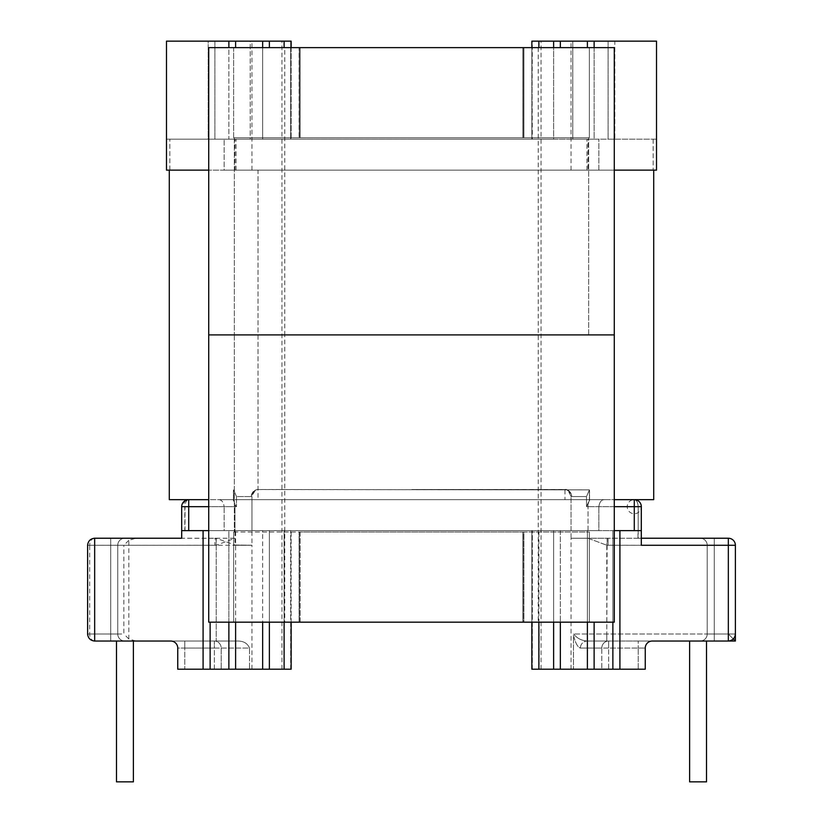 <?xml version="1.0" encoding="UTF-8"?>
<svg xmlns="http://www.w3.org/2000/svg" width="823" height="823" viewBox="0 0 823 823"><rect width="100%" height="100%" fill="white"/><g stroke="black" fill="none" stroke-linecap="round" stroke-linejoin="round"><path stroke-width="0.62" stroke-dasharray="4.12 3.09" d="M116.485 781.85L116.485 641.035L116.485 781.85L116.485 641.035L116.485 781.85L133.388 781.85L124.931 781.85L133.388 781.85L124.931 781.85L133.388 781.85L124.931 781.85L133.388 781.85L124.931 781.85L133.388 781.85L133.388 641.035L116.485 641.035L133.388 641.035L124.931 641.035L133.388 641.035L124.931 641.035L133.388 641.035L124.931 641.035L133.388 641.035L124.931 641.035L133.388 641.035L133.388 781.85M689.612 641.035L689.612 781.85L689.612 641.035L689.612 781.85L689.612 641.035L689.612 781.85L689.612 641.035L689.612 781.85L706.515 781.85L698.069 781.85L706.515 781.85L698.069 781.85L706.515 781.85L698.069 781.85L706.515 781.85L698.069 781.85L706.515 781.85L698.069 781.85L706.515 781.85L698.069 781.85L706.515 781.85L698.069 781.85L706.515 781.85L706.515 641.035L689.612 641.035L706.515 641.035L698.069 641.035L706.515 641.035L698.069 641.035L706.515 641.035L698.069 641.035L706.515 641.035L698.069 641.035L706.515 641.035L698.069 641.035L706.515 641.035L698.069 641.035L706.515 641.035L698.069 641.035L706.515 641.035L706.515 781.85L706.515 641.035M587.396 622.167L587.396 530.629L598.866 530.629L598.866 506.69L598.866 530.629L224.134 530.629L598.866 530.629L531.853 530.629L531.853 669.192L645.253 669.192L571.039 669.192L608.629 669.192L608.629 648.071L638.216 648.071L638.216 669.192L608.629 669.192L608.629 648.071L601.808 648.071L601.808 669.192L601.808 648.071L608.629 648.071L608.629 641.035L652.3 641.035A7.037 7.037 0 0 0 645.253 648.071L645.253 669.192L645.253 648.071L645.253 669.192L638.216 669.192L638.216 648.071L645.253 648.071L608.629 648.071L608.629 641.035L587.221 641.035L608.629 641.035A7.037 6.821 90 0 0 601.808 648.071L580.4 648.071C577.705 647.29 575.411 643.051 573.497 635.335L573.497 669.192L573.497 635.335C575.411 643.051 577.705 647.29 580.4 648.071A7.037 6.821 90 0 1 587.221 641.035L606.798 641.035L587.221 641.035C581.347 640.551 576.83 638.206 573.693 633.988C576.83 638.216 581.347 640.561 587.221 641.035A7.037 6.821 90 0 0 580.4 648.071L601.808 648.071A7.037 6.821 90 0 1 608.629 641.035L638.216 641.035L638.216 648.071L638.216 641.035L652.3 641.035A7.037 7.037 0 0 0 645.253 648.071A7.037 7.037 0 0 1 652.3 641.035L735.381 641.035L735.381 545.279L735.381 641.035L606.798 641.035L735.381 641.035L735.381 545.279L735.381 641.035L700.178 641.035L735.381 641.035L735.381 545.279A7.037 7.037 0 0 0 728.334 538.232L637.969 538.232L637.969 530.629L588.044 530.629L638.185 530.629L638.185 506.69C637.897 502.421 636.591 500.075 634.276 499.654L604.411 499.654C601.387 499.715 599.535 502.061 598.866 506.69C599.525 502.071 601.376 499.726 604.411 499.654L218.589 499.654C221.613 499.715 223.465 502.061 224.134 506.69C223.475 502.071 221.624 499.726 218.589 499.654L208.723 499.654M532.327 139.159L411.5 139.159L553.622 139.159L531.853 139.159L532.327 41.15L541.05 41.15L531.853 41.15L532.327 139.159M228.876 622.167L228.876 530.629L224.134 530.629L224.134 506.69L224.134 530.629L235.604 530.629L228.876 530.629L228.876 669.192L203.086 669.192L203.086 530.629L203.086 669.192L177.747 669.192L177.747 648.071L184.784 648.071L184.784 669.192L177.747 669.192L184.784 669.192L184.784 648.071L214.371 648.071L214.371 641.035L238.351 641.035C243.958 641.23 247.672 643.576 249.503 648.071C247.661 643.576 243.947 641.23 238.351 641.035L94.666 641.035L238.351 641.035L216.202 641.035L216.202 545.279L251.961 545.279L251.961 496.485L251.961 530.629L234.956 530.629L251.961 530.629L251.961 496.485C254.492 490.94 256.395 488.636 257.692 489.562L589.412 489.87L258.227 489.51A7.037 6.913 90 0 0 251.313 496.557L251.961 496.485L251.313 496.557A7.037 6.913 -90 0 1 258.227 489.51L257.702 489.562C259.235 488.831 251.797 490.693 251.961 496.485A7.037 7.037 -98.5 0 1 258.011 489.51L258.011 170.135L598.866 170.135L598.866 139.159L224.134 139.159L598.866 139.159L598.866 170.135L224.134 170.135L224.134 139.159L224.134 170.135L564.99 170.135L258.011 170.135L258.011 499.654L564.99 499.654L258.011 499.654M571.039 669.192L571.039 538.232L588.034 538.232L571.039 538.232L571.039 496.485L571.039 530.629L588.044 530.629L571.039 530.629L571.039 496.485C568.518 490.95 566.615 488.646 565.329 489.572L411.5 489.51L564.773 489.51A7.037 6.913 -90 0 1 571.687 496.557L571.039 496.485L571.687 496.557A7.037 6.913 -90 0 0 564.773 489.51L565.308 489.562C566.574 488.625 568.477 490.93 571.039 496.485A7.037 7.037 98.5 0 0 564.99 489.51L564.99 499.654M87.619 633.988L87.619 545.279L87.619 633.988A7.037 7.037 0 0 0 94.666 641.035L124.798 641.035L94.666 641.035C90.417 640.582 88.071 638.236 87.619 633.988A7.037 7.037 0 0 0 94.666 641.035A7.037 7.037 0 0 1 87.619 633.988A7.037 7.037 0 0 0 94.666 641.035A7.037 7.037 0 0 1 87.619 633.988C88.071 638.236 90.417 640.582 94.666 641.035A7.037 7.037 0 0 1 87.619 633.988A7.037 7.037 0 0 0 94.666 641.035L94.666 545.279L94.666 641.035A7.037 7.037 0 0 1 87.619 633.988A7.037 7.037 0 0 0 94.666 641.035L94.666 545.279L216.202 545.279L216.202 538.283L94.666 538.232A7.037 7.037 0 0 0 87.619 545.279L87.619 633.988A7.037 7.037 0 0 0 94.666 641.035L94.666 633.988L110.714 633.988L94.666 633.988L110.714 633.988L110.714 545.279L110.714 633.988L110.714 545.279L94.666 545.279L110.714 545.279L94.666 545.279L94.666 641.035A7.037 7.037 0 0 1 87.619 633.988L94.666 633.988L94.666 641.035A7.037 4.979 90 0 1 89.686 633.988L89.686 545.279L123.862 545.279L123.862 633.988L87.619 633.988A7.037 7.037 0 0 0 94.666 641.035L216.202 641.035L216.202 545.248L94.666 545.279L110.714 545.279L110.714 633.988L87.619 633.988L94.666 633.988L94.666 641.035L94.666 633.988L87.619 633.988A7.037 7.037 0 0 0 94.666 641.035A7.037 7.037 0 0 1 87.619 633.988L94.666 633.988L94.666 545.279L87.619 545.279L87.619 633.988L110.714 633.988L110.714 641.035L110.714 633.988L117.751 633.988L117.751 545.279L117.751 633.988A7.037 7.037 0 0 0 124.798 641.035A7.037 7.037 0 0 1 117.751 633.988A7.037 7.037 0 0 0 124.798 641.035A7.037 7.037 0 0 1 117.751 633.988A7.037 7.037 0 0 0 124.798 641.035A7.037 7.037 0 0 1 117.751 633.988A7.037 7.037 0 0 0 124.798 641.035A7.037 7.037 0 0 1 117.751 633.988L117.751 545.279L117.751 633.988A7.037 7.037 0 0 0 124.798 641.035A7.037 7.037 0 0 1 117.751 633.988L110.714 633.988L110.714 641.035L110.714 633.988L110.714 641.035L110.714 633.988L117.751 633.988A7.037 7.037 0 0 0 124.798 641.035A7.037 7.037 0 0 1 117.751 633.988L94.666 633.988L94.666 545.279L87.619 545.279A7.037 7.037 0 0 1 94.666 538.232A7.037 7.037 0 0 0 87.619 545.279A7.037 7.037 0 0 1 94.666 538.232A7.037 7.037 0 0 0 87.619 545.279A7.037 7.037 0 0 1 94.666 538.232A7.037 7.037 0 0 0 87.619 545.279A7.037 7.037 0 0 1 94.666 538.232A7.037 7.037 0 0 0 87.619 545.279L94.666 545.279L94.666 538.232A7.037 7.037 0 0 0 87.619 545.279L117.751 545.279A7.037 7.037 0 0 1 124.798 538.232A7.037 7.037 0 0 0 117.751 545.279A7.037 7.037 0 0 1 124.798 538.232A7.037 7.037 0 0 0 117.751 545.279L110.714 545.279L117.751 545.279L110.714 545.279L110.714 633.988L110.714 545.279L94.666 545.279L94.666 633.988L110.714 633.988L87.619 633.988L94.666 633.988L94.666 641.035L94.666 545.279L110.714 545.279L110.714 633.988L110.714 545.279L87.619 545.279A7.037 7.037 0 0 1 94.666 538.232A7.037 7.037 0 0 0 87.619 545.279A7.037 7.037 0 0 1 94.666 538.232A7.037 7.037 0 0 0 87.619 545.279L94.666 545.279L94.666 538.232L94.666 545.279L94.666 538.232L94.666 545.279L87.619 545.279L94.666 545.279L94.666 538.232A7.037 7.037 0 0 0 87.619 545.279A7.037 7.037 0 0 1 94.666 538.232L94.666 545.279L94.666 538.232A7.037 7.037 0 0 0 87.619 545.279A7.037 7.037 0 0 1 94.666 538.232L94.666 545.279L94.666 538.232A7.037 4.979 90 0 0 89.686 545.279L87.619 545.279M619.914 669.192L619.914 530.629L619.914 669.192L619.914 530.629L641.312 530.629L641.312 506.69A7.037 7.037 0 0 0 634.276 499.654C636.591 500.075 637.897 502.421 638.185 506.69L638.185 538.232L588.044 538.232L606.798 545.248L588.044 538.232L728.334 538.232L637.969 538.232M619.914 530.629L641.312 530.629L641.312 545.279L728.334 545.279L728.334 538.232L700.178 538.232L728.334 538.232A7.037 7.037 0 0 1 735.381 545.279A7.037 7.037 0 0 0 728.334 538.232A7.037 7.037 0 0 1 735.381 545.279A7.037 7.037 0 0 0 728.334 538.232A7.037 7.037 0 0 1 735.381 545.279A7.037 7.037 0 0 0 728.334 538.232A7.037 7.037 0 0 1 735.381 545.279A7.037 7.037 0 0 0 728.334 538.232A7.037 7.037 0 0 1 735.381 545.279A7.037 7.037 0 0 0 728.334 538.232A7.037 7.037 0 0 1 735.381 545.279A7.037 7.037 0 0 0 728.334 538.232A7.037 7.037 0 0 1 735.381 545.279A7.037 7.037 0 0 0 728.334 538.232A7.037 7.037 0 0 1 735.381 545.279L728.334 545.279L728.334 641.035L700.178 641.035L728.334 641.035A7.037 7.037 0 0 0 735.381 633.988L735.381 545.279A7.037 7.037 0 0 0 728.334 538.232L728.334 545.279L608.094 545.279L608.094 538.232L608.094 545.279L606.798 545.248L607.158 538.232L608.094 538.232M269.378 622.167L269.378 530.629L291.147 530.629L284.11 530.629L284.11 669.192L269.378 669.192L269.378 530.629L262.65 530.629L284.11 530.629L284.11 622.167M235.604 622.167L235.604 530.629L262.65 530.629L262.65 669.192L235.604 669.192L235.604 530.629L262.65 530.629L262.65 622.167M531.853 622.167L531.853 530.629L538.89 530.629L538.89 622.167M411.5 530.629L290.673 530.629L411.5 530.629M614.277 506.69L634.276 506.69L634.276 499.654A7.037 7.037 0 0 0 627.229 506.69A7.037 7.037 0 0 0 634.276 513.737A7.037 7.037 0 0 0 641.312 506.69L641.312 545.279L641.312 506.69A7.037 7.037 0 0 0 634.276 499.654A7.037 7.037 0 0 1 641.312 506.69L638.185 506.69L641.312 506.69A7.037 7.037 0 0 0 634.276 499.654L634.276 499.654A7.037 7.037 0 0 1 641.312 506.69L634.276 506.69L634.276 530.629L641.312 530.629M233.588 500.096L234.133 499.654L233.588 500.096L233.588 489.87L233.588 500.096L235.111 504.684L233.588 500.096M638.185 538.232L641.312 538.232M214.371 641.035L170.7 641.035A7.037 7.037 0 0 1 177.747 648.071L177.747 669.192L177.747 648.071A7.037 7.037 0 0 0 170.7 641.035A7.037 7.037 0 0 1 177.747 648.071L184.784 648.071L184.784 641.035L184.784 648.071L214.371 648.071L214.371 669.192L251.961 669.192L214.371 669.192L214.371 648.071L249.503 648.071L249.503 669.192L249.503 648.071L221.192 648.071A7.037 6.821 -90 0 0 214.371 641.035L214.371 648.071L221.192 648.071L221.192 669.192L221.192 648.071A7.037 6.821 -90 0 0 214.371 641.035M184.784 669.192L214.371 669.192L184.784 669.192M228.876 669.192L235.604 669.192M262.65 669.192L269.378 669.192M284.11 669.192L291.147 669.192L281.95 669.192L291.147 669.192L291.147 530.629L291.147 622.167M251.961 669.192L251.961 545.279L234.967 545.279L234.967 538.232L216.202 545.248L215.842 538.232L214.906 538.232L214.906 545.279M208.723 530.629L188.724 530.629L188.724 506.69L181.688 506.69A7.037 7.037 0 0 1 188.724 499.654A7.037 7.037 0 0 0 181.688 506.69A7.037 7.037 0 0 1 188.724 499.654C184.259 500.868 182.953 503.213 184.815 506.69L184.815 530.629L234.956 530.629L234.956 506.69L181.688 506.69L181.688 538.232L181.688 506.69L181.688 538.232L214.916 538.232M553.622 622.167L553.622 530.629L538.89 530.629L538.89 669.192M553.622 669.192L553.622 530.629L560.35 530.629L560.35 622.167M587.396 669.192L587.396 530.629L560.35 530.629L560.35 669.192M166.483 139.159L166.483 170.135L251.961 170.135L166.483 170.135L166.483 139.159L251.961 139.159L166.483 139.159L208.188 139.159L166.483 139.159L166.483 41.15L166.483 139.159M594.124 47.631L594.124 139.159L587.396 139.159L594.124 139.159L594.124 41.15L656.517 41.15L656.517 139.159L656.517 41.15L614.812 41.15L656.517 41.15L656.517 170.135L653.174 170.135L656.517 170.135L656.517 139.159L571.039 139.159L656.517 139.159L656.517 170.135L614.277 170.135M291.147 47.631L291.147 139.159L284.11 139.159L291.147 139.159L291.147 41.15L262.65 41.15L262.65 139.159L235.604 139.159L284.11 139.159L262.65 139.159L262.65 47.631M411.5 139.159L290.673 139.159L411.5 139.159M594.124 41.15L553.622 41.15L553.622 139.159L587.396 139.159L553.622 139.159L553.622 47.631M262.65 41.15L228.876 41.15L228.876 139.159L235.604 139.159L228.876 139.159L228.876 47.631M208.188 139.159L250.233 139.159L208.188 139.159L208.188 41.15L166.483 41.15L250.233 41.15L208.188 41.15L208.188 139.159M250.233 139.159L251.961 139.159L250.233 139.159L250.233 41.15L251.961 41.15L250.233 41.15L250.233 139.159M614.812 139.159L608.115 139.159L614.812 139.159L614.812 41.15L572.767 41.15L614.812 41.15L614.812 139.159M208.723 170.135L166.483 170.135L166.483 41.15L228.876 41.15M588.034 170.135L653.174 170.135L571.039 170.135L588.034 170.135L588.034 139.159M553.622 41.15L531.853 41.15L531.853 139.159L531.853 47.631M572.767 41.15L571.039 41.15L572.767 41.15L572.767 139.159L572.767 41.15M586.974 170.135L586.974 139.159M236.026 170.135L236.026 139.159M612.868 622.167L612.868 530.629L614.277 530.629M188.724 530.629L181.688 530.629M215.842 538.232L234.967 538.232L234.956 530.629L184.815 530.629M733.314 638.967L728.334 633.988L714.261 633.988L714.261 641.035L714.261 633.988L714.261 641.035L714.261 633.988L714.261 641.035L714.261 633.988L714.261 641.035L714.261 633.988L707.214 633.988A7.037 7.037 0 0 1 700.178 641.035A7.037 7.037 0 0 0 707.214 633.988A7.037 7.037 0 0 1 700.178 641.035A7.037 7.037 0 0 0 707.214 633.988A7.037 7.037 0 0 1 700.178 641.035A7.037 7.037 0 0 0 707.214 633.988A7.037 7.037 0 0 1 700.178 641.035A7.037 7.037 0 0 0 707.214 633.988L707.214 545.279A7.037 7.037 0 0 0 700.178 538.232A7.037 7.037 0 0 1 707.214 545.279A7.037 7.037 0 0 0 700.178 538.232A7.037 7.037 0 0 1 707.214 545.279A7.037 7.037 0 0 0 700.178 538.232A7.037 7.037 0 0 1 707.214 545.279A7.037 7.037 0 0 0 700.178 538.232A7.037 7.037 0 0 1 707.214 545.279A7.037 7.037 0 0 0 700.178 538.232A7.037 7.037 0 0 1 707.214 545.279A7.037 7.037 0 0 0 700.178 538.232A7.037 7.037 0 0 1 707.214 545.279L707.214 633.988A7.037 7.037 0 0 1 700.178 641.035A7.037 7.037 0 0 0 707.214 633.988A7.037 7.037 0 0 1 700.178 641.035A7.037 7.037 0 0 0 707.214 633.988A7.037 7.037 0 0 1 700.178 641.035A7.037 7.037 0 0 0 707.214 633.988A7.037 7.037 0 0 1 700.178 641.035A7.037 7.037 0 0 0 707.214 633.988L728.334 633.988L735.381 641.035L728.334 633.988L735.381 641.035L728.334 633.988L735.381 641.035L728.334 633.988L728.334 545.279L728.334 633.988L573.693 633.988L606.798 633.988L606.798 545.248L728.334 545.279L714.261 545.279L714.261 633.988L714.261 545.279L728.334 545.279L728.334 633.988L728.334 545.279L714.261 545.279L714.261 633.988L728.334 633.988L714.261 633.988L714.261 545.279L728.334 545.279L728.334 633.988L728.334 545.279L714.261 545.279L714.261 633.988L728.334 633.988L714.261 633.988L714.261 545.279L728.334 545.279L728.334 633.988L728.334 545.279L735.381 545.279L728.334 545.279L728.334 538.232A7.037 7.037 0 0 1 735.381 545.279A7.037 7.037 0 0 0 728.334 538.232L728.334 545.279L735.381 545.279L728.334 545.279L728.334 538.232A7.037 7.037 0 0 1 735.381 545.279A7.037 7.037 0 0 0 728.334 538.232L728.334 545.279L735.381 545.279L728.334 545.279L728.334 538.232L728.334 545.279L714.261 545.279L714.261 538.232L714.261 545.279L707.214 545.279A7.037 7.037 0 0 0 700.178 538.232A7.037 7.037 0 0 1 707.214 545.279L714.261 545.279L714.261 538.232L714.261 545.279L714.261 538.232L714.261 545.279L707.214 545.279A7.037 7.037 0 0 0 700.178 538.232A7.037 7.037 0 0 1 707.214 545.279L714.261 545.279L714.261 538.232L714.261 545.279L714.261 538.232L714.261 545.279L707.214 545.279L714.261 545.279L714.261 633.988L707.214 633.988L714.261 633.988L707.214 633.988L714.261 633.988L714.261 641.035L714.261 633.988L707.214 633.988A7.037 7.037 0 0 1 700.178 641.035A7.037 7.037 0 0 0 707.214 633.988L728.334 633.988L714.261 633.988L714.261 545.279L728.334 545.279L728.334 633.988L735.381 633.988A7.037 7.037 0 0 1 728.334 641.035A7.037 7.037 0 0 0 735.381 633.988A7.037 7.037 0 0 1 728.334 641.035C732.583 640.582 734.929 638.236 735.381 633.988L728.334 633.988L728.334 545.279L714.261 545.279L714.261 633.988L728.334 633.988L714.261 633.988L714.261 545.279L728.334 545.279L728.334 633.988L728.334 545.279L714.261 545.279L714.261 633.988L728.334 633.988L714.261 633.988L714.261 545.279L728.334 545.279L728.334 633.988L728.334 545.279L735.381 545.279L728.334 545.279L735.381 545.279L728.334 545.279L728.334 538.232A7.037 7.037 0 0 1 735.381 545.279L728.334 545.279L735.381 545.279A7.037 7.037 0 0 0 728.334 538.232L728.334 545.279L728.334 538.232M94.079 641.004A7.037 7.037 0 0 1 87.639 634.574A7.037 7.037 0 0 0 94.079 641.004M124.798 538.232A7.037 7.037 0 0 0 117.751 545.279L110.714 545.279L110.714 538.232L110.714 545.279L117.751 545.279A7.037 7.037 0 0 1 124.798 538.232A7.037 7.037 0 0 0 117.751 545.279L110.714 545.279L110.714 538.232L110.714 545.279L117.751 545.279A7.037 7.037 0 0 1 124.798 538.232A7.037 7.037 0 0 0 117.751 545.279A7.037 7.037 0 0 1 124.798 538.232A7.037 7.037 0 0 0 117.751 545.279A7.037 7.037 0 0 1 124.798 538.232M87.639 544.692A7.037 7.037 0 0 1 94.079 538.263A7.037 7.037 0 0 0 87.639 544.692M612.868 669.192L612.868 530.629L634.276 530.629M571.039 538.232L607.158 538.232L606.798 633.988L728.334 633.988L728.334 641.035A7.037 7.037 0 0 0 735.381 633.988L728.334 633.988L735.381 633.988A7.037 7.037 0 0 1 728.334 641.035L728.334 633.988L728.334 641.035A7.037 7.037 0 0 0 735.381 633.988L728.334 633.988L735.381 633.988A7.037 7.037 0 0 1 728.334 641.035L728.334 633.988L735.381 641.035M135.877 641.035L128.841 638.967L128.841 540.3L135.877 538.232M203.086 669.192L203.086 530.629M185.031 530.629L185.031 506.69L236.489 506.69L236.489 496.557L251.313 496.557L236.489 496.557L236.489 506.69L234.956 506.69L234.956 545.011L251.92 545.217L234.967 545.279L251.92 545.217L234.956 545.011L216.202 538.283M587.889 504.684L589.412 500.096L586.511 506.69L587.889 504.684A7.037 3.693 -90 0 1 588.044 506.69L586.511 506.69L586.511 496.557L589.412 489.87L586.511 496.557L571.687 496.557L586.511 496.557L586.511 506.69L638.185 506.69L588.044 506.69A7.037 3.693 90 0 0 587.889 504.684M236.489 506.69L235.111 504.684L236.489 506.69M236.489 496.557L233.588 489.87L236.489 496.557M128.841 638.967L123.862 633.988M128.841 540.3L123.862 545.279M653.709 499.654L169.291 499.654M585.688 170.135L169.291 170.135L585.688 170.135M284.768 47.631L233.629 47.631L299.109 47.631L299.109 137.75L233.629 137.75L233.629 47.631L208.723 47.631L208.723 334.899L208.723 47.631L233.629 47.631L233.629 137.75L589.371 137.75L522.852 137.75L523.891 137.75L523.891 47.631L522.852 47.631L522.852 137.75L523.665 137.75L522.852 137.75L522.852 47.631L523.891 47.631L523.891 137.75L589.371 137.75L233.629 137.75L523.665 137.75L299.109 137.75L299.109 47.631L300.148 47.631L284.768 47.631L284.768 334.899L538.232 334.899L284.768 334.899L538.232 334.899L284.768 334.899L284.768 622.167L299.335 622.167L284.768 622.167M522.852 47.631L538.232 47.631L522.852 47.631M538.232 47.631L538.232 622.167L523.665 622.167L538.232 622.167M614.277 334.899L614.277 47.631L614.277 334.899L234.318 334.899L614.277 334.899L614.277 622.167L614.277 334.899L208.723 334.899L614.277 334.899L208.723 334.899L614.277 334.899L614.277 47.631L208.723 47.631L208.723 622.167L208.723 334.899L234.318 334.899L208.723 334.899L208.723 622.167L300.148 622.167L300.148 532.039L299.109 532.039L300.148 532.039L299.335 532.039L300.148 532.039L300.148 622.167L299.109 622.167L299.109 532.039L299.109 622.167L208.723 622.167L614.277 622.167L614.277 334.899M589.371 137.75L589.371 47.631L589.371 137.75M300.148 622.167L299.335 622.167L300.148 622.167M523.665 532.039L299.335 532.039L523.665 532.039L522.852 532.039L523.665 532.039L523.665 622.167L522.852 622.167L523.665 622.167L523.665 532.039M233.629 532.039L589.371 532.039L522.852 532.039L523.891 532.039L523.891 622.167L522.852 622.167L523.891 622.167L523.891 532.039L589.371 532.039L233.629 532.039L233.629 622.167L233.629 532.039M614.277 622.167L523.891 622.167L614.277 622.167M589.371 532.039L589.371 622.167L589.371 532.039M532.327 669.192L532.327 530.629L532.327 669.192M589.412 489.87L589.412 500.096L589.412 489.87M588.044 530.629L588.044 506.69L588.044 530.629M290.673 41.15L290.673 139.159L290.673 41.15M290.673 669.192L290.673 530.629L290.673 669.192M560.35 47.631L560.35 41.15M587.396 41.15L587.396 47.631M608.115 41.15L608.115 139.159L608.115 41.15M538.89 47.631L538.89 41.15M284.11 41.15L284.11 47.631M269.378 47.631L269.378 41.15M235.604 47.631L235.604 41.15M214.885 41.15L214.885 139.159L214.885 41.15M653.174 139.159L653.174 170.135L653.174 139.159M234.967 170.135L234.967 139.159M169.826 170.135L169.826 139.159L169.826 170.135M594.124 669.192L594.124 622.167M181.688 506.69A7.037 7.037 0 0 1 188.724 499.654A7.037 7.037 0 0 0 181.688 506.69L185.031 506.69A7.037 3.693 90 0 1 188.724 499.654L188.724 506.69L208.723 506.69M210.132 669.192L210.132 622.167M606.798 641.035L606.798 633.988L606.798 641.035M728.334 641.035L728.334 633.988L728.334 641.035M707.214 545.279A7.037 7.037 0 0 0 700.178 538.232A7.037 7.037 0 0 1 707.214 545.279L714.261 545.279L707.214 545.279L714.261 545.279L707.214 545.279L714.261 545.279L714.261 538.232L714.261 545.279L707.214 545.279M110.714 538.232L110.714 545.279L110.714 538.232M714.261 633.988L707.214 633.988L714.261 633.988L714.261 641.035L714.261 633.988L707.214 633.988L714.261 633.988M728.334 545.279L735.381 545.279L728.334 545.279M117.751 633.988L110.714 633.988L117.751 633.988L110.714 633.988L110.714 641.035L110.714 633.988L117.751 633.988M234.956 506.69A7.037 3.693 90 0 1 235.111 504.684A7.037 3.693 -90 0 0 234.956 506.69M523.665 47.631L523.665 137.75L523.665 47.631M299.335 47.631L299.335 137.75L299.335 47.631M588.682 334.899L588.682 137.75L588.682 334.899M234.318 137.75L234.318 334.899L234.318 137.75M299.335 622.167L299.335 532.039L299.335 622.167M234.318 334.899L234.318 532.039L234.318 334.899M541.05 669.192L541.05 41.15M281.95 669.192L281.95 41.15M251.961 170.135L251.961 41.15M571.039 170.135L571.039 41.15M589.556 500.734L589.556 490.477L589.556 500.734M233.444 500.734L233.444 490.477L233.444 500.734M300.148 47.631L300.148 137.75L300.148 47.631M522.852 622.167L522.852 532.039L522.852 622.167"/><path stroke-width="1.23" d="M133.388 641.035L133.388 781.85L116.485 781.85L116.485 641.035M706.515 641.035L706.515 781.85L689.612 781.85L689.612 641.035M594.124 622.167L594.124 669.192L645.253 669.192L645.253 648.071A7.037 7.037 0 0 1 652.3 641.035L728.334 641.035C732.583 640.582 734.929 638.236 735.381 633.988A7.037 7.037 0 0 1 728.334 641.035L728.334 545.279L641.312 545.279L641.312 506.69L614.277 506.69M594.124 669.192L587.396 669.192L587.396 622.167M560.35 622.167L560.35 669.192L587.396 669.192M560.35 669.192L553.622 669.192L553.622 622.167M538.89 622.167L538.89 669.192L553.622 669.192M538.89 669.192L531.853 669.192L531.853 622.167M291.147 622.167L291.147 669.192L203.086 669.192L203.086 530.629L181.688 530.629L181.688 506.69A7.037 7.037 0 0 1 188.724 499.654L208.723 499.654M653.709 170.135L653.709 499.654L614.277 499.654L634.276 499.654A7.037 7.037 0 0 1 641.312 506.69M87.619 633.988L87.619 545.279L87.619 633.988A7.037 7.037 0 0 0 87.639 634.574A7.037 7.037 0 0 1 87.619 633.988C88.071 638.236 90.417 640.582 94.666 641.035L170.7 641.035A7.037 7.037 0 0 1 177.747 648.071L177.747 669.192L203.086 669.192M735.381 641.035L728.334 641.035A7.037 7.037 0 0 0 735.381 633.988L735.381 545.279L735.381 641.035L733.314 638.967M181.688 530.629L181.688 538.232L94.666 538.232L94.666 641.035A7.037 7.037 0 0 1 94.079 641.004A7.037 7.037 0 0 0 94.666 641.035M208.723 170.135L166.483 170.135L166.483 41.15L291.147 41.15L291.147 47.631M531.853 47.631L531.853 41.15L656.517 41.15L656.517 170.135L614.277 170.135M619.914 669.192L619.914 530.629L641.312 530.629M641.312 538.232L728.334 538.232A7.037 7.037 0 0 1 735.381 545.279L728.334 545.279L728.334 538.232M614.277 530.629L619.914 530.629M203.086 530.629L208.723 530.629M87.619 545.279A7.037 7.037 0 0 1 87.639 544.692A7.037 7.037 0 0 0 87.619 545.279C88.071 541.03 90.417 538.684 94.666 538.232A7.037 7.037 0 0 0 94.079 538.263A7.037 7.037 0 0 1 94.666 538.232M170.7 641.035A7.037 7.037 0 0 1 177.747 648.071A7.037 7.037 0 0 0 170.7 641.035M645.253 648.071A7.037 7.037 0 0 1 652.3 641.035A7.037 7.037 0 0 0 645.253 648.071M169.291 170.135L169.291 499.654L188.724 499.654L188.724 530.629M614.277 47.631L614.277 334.899L208.723 334.899L614.277 334.899L614.277 622.167L208.723 622.167L208.723 47.631L614.277 47.631M560.35 41.15L560.35 47.631M587.396 47.631L587.396 41.15M594.124 41.15L594.124 47.631M538.89 41.15L538.89 47.631M553.622 47.631L553.622 41.15M228.876 47.631L228.876 41.15M235.604 41.15L235.604 47.631M262.65 47.631L262.65 41.15M269.378 41.15L269.378 47.631M284.11 47.631L284.11 41.15M634.276 530.629L634.276 499.654M612.868 669.192L612.868 622.167M208.723 506.69L181.688 506.69M210.132 622.167L210.132 669.192M228.876 669.192L228.876 622.167M269.378 622.167L269.378 669.192M284.11 669.192L284.11 622.167M235.604 622.167L235.604 669.192M262.65 669.192L262.65 622.167"/></g></svg>
